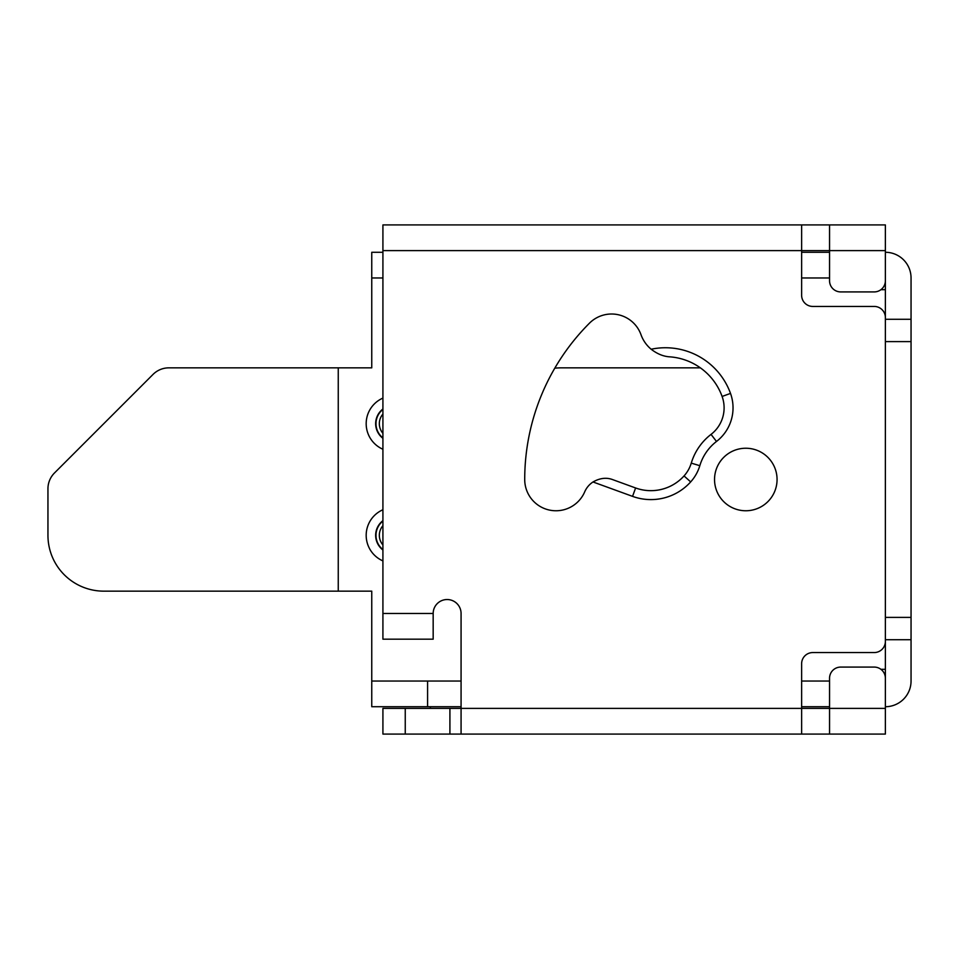 <?xml version="1.0" encoding="UTF-8"?>
<svg xmlns="http://www.w3.org/2000/svg" width="959" height="959" viewBox="0 0 959 959"><rect width="100%" height="100%" fill="white"/><g stroke="black" fill="none" stroke-linecap="round" stroke-linejoin="round"><path stroke-width="1.44" d="M635.613 487.975A44.665 44.665 0 0 0 684.043 475.928A33.493 33.493 0 0 0 691.259 463.125A56.941 56.941 0 0 1 711.051 434.391A33.493 33.493 0 0 0 722.103 396.451A60.297 60.297 0 0 0 670.005 356.856C663.592 356.532 657.311 353.991 651.161 349.232A33.493 33.493 0 0 1 641.02 334.739A31.263 31.263 0 0 0 589.473 323.171A221.073 221.073 0 0 0 524.717 479.5A31.263 31.263 0 0 0 584.702 491.847A22.333 22.333 0 0 1 593.01 481.969C599.95 478.014 606.567 477.246 612.861 479.692L635.613 487.975L632.556 496.366L593.01 481.969C599.95 478.014 606.567 477.246 612.861 479.692M714.539 479.5A31.263 31.263 0 0 0 745.802 510.763A31.263 31.263 0 0 0 777.066 479.5A31.263 31.263 0 0 0 745.802 448.237A31.263 31.263 0 0 0 714.539 479.5M405.249 708.389L405.249 734.079L382.917 734.079L382.917 708.389L461.075 708.389L461.075 613.484A13.953 13.953 0 0 0 447.122 599.531A13.953 13.953 0 0 0 433.168 613.484L433.168 639.173L382.917 639.173L382.917 613.484L433.168 613.484M846.294 734.079L885.373 734.079L829.547 734.079L829.547 708.389L885.373 708.389L885.373 678.253A11.16 11.16 0 0 0 874.2 667.08L840.707 667.08A11.16 11.16 0 0 0 829.547 678.253L829.547 708.389L801.628 708.389L801.628 663.736A11.16 11.16 0 0 1 812.788 652.564L874.2 652.564A11.16 11.16 0 0 0 885.373 641.403L885.373 317.597A11.16 11.16 0 0 0 874.2 306.436L812.788 306.436A11.16 11.16 0 0 1 801.628 295.264L801.628 250.611L382.917 250.611L382.917 613.484M382.917 250.611L382.917 224.921L801.628 224.921L801.628 250.611L829.547 250.611L829.547 224.921L885.373 224.921L885.373 250.611L829.547 250.611L829.547 280.747A11.16 11.16 0 0 0 840.707 291.92L874.2 291.92A11.16 11.16 0 0 0 885.373 280.747L885.373 250.611M405.249 734.079L449.915 734.079L449.915 708.389M829.547 734.079L449.915 734.079M885.373 708.389L885.373 734.079M829.547 224.921L801.628 224.921M461.075 734.079L461.075 708.389L801.628 708.389L801.628 734.079M632.556 496.366A53.596 53.596 0 0 0 690.672 481.909A42.424 42.424 0 0 0 699.818 465.69A48.01 48.01 0 0 1 716.493 441.464A42.424 42.424 0 0 0 730.506 393.418A69.228 69.228 0 0 0 651.161 349.232C657.311 353.991 663.592 356.532 670.005 356.856A60.297 60.297 0 0 1 722.103 396.451A33.493 33.493 0 0 1 711.051 434.391A56.941 56.941 0 0 0 691.259 463.125A56.941 56.941 0 0 1 711.051 434.391A56.941 56.941 0 0 0 691.259 463.125A33.493 33.493 0 0 1 684.043 475.928A44.665 44.665 0 0 1 650.897 490.66M382.917 409.013A18.425 18.425 0 0 0 382.917 438.323M382.917 520.677A18.425 18.425 0 0 0 382.917 549.986M382.917 398.093A27.919 27.919 0 0 0 382.917 449.256M382.917 509.744A27.919 27.919 0 0 0 382.917 560.907M829.547 252.277L801.628 252.277M829.547 277.966L801.628 277.966M911.05 341.608L911.05 617.392L885.373 617.392L885.373 341.608L911.05 341.608L911.05 319.275L885.373 319.275L885.373 277.966M911.05 319.275L911.05 277.966A25.677 25.677 0 0 0 885.373 252.277M829.547 681.034L801.628 681.034M829.547 706.723L801.628 706.723M885.373 706.723A25.677 25.677 0 0 0 911.05 681.034L911.05 617.392L885.373 617.392M911.05 639.725L885.373 639.725L885.373 681.034M382.917 277.966L371.756 277.966L371.756 252.277L371.756 367.848L338.251 367.848L338.251 591.152L103.776 591.152A55.826 55.826 0 0 1 47.95 535.326L47.95 488.754A22.333 22.333 0 0 1 54.495 472.955L153.068 374.382A22.333 22.333 0 0 1 168.856 367.848L338.251 367.848M461.075 706.723L371.756 706.723L371.756 681.034L427.582 681.034L427.582 706.723M371.756 252.277L382.917 252.277M554.793 368.184A66.998 66.998 0 0 1 561.566 367.848L700.358 367.848M885.373 669.31L880.901 669.31M880.901 289.69L885.373 289.69M371.756 681.034L371.756 591.152L338.251 591.152M461.075 681.034L427.582 681.034M382.917 414.036A14.745 14.745 0 0 0 382.917 433.312M382.917 437.915A18.101 18.101 0 0 1 382.917 409.433M382.917 549.567A18.101 18.101 0 0 1 382.917 521.085M382.917 525.688A14.745 14.745 0 0 0 382.917 544.964M730.506 393.418L722.103 396.451M716.493 441.464L711.051 434.391M699.818 465.69L691.259 463.125M690.672 481.909L684.043 475.928M430.375 708.389L430.375 706.723"/></g></svg>
